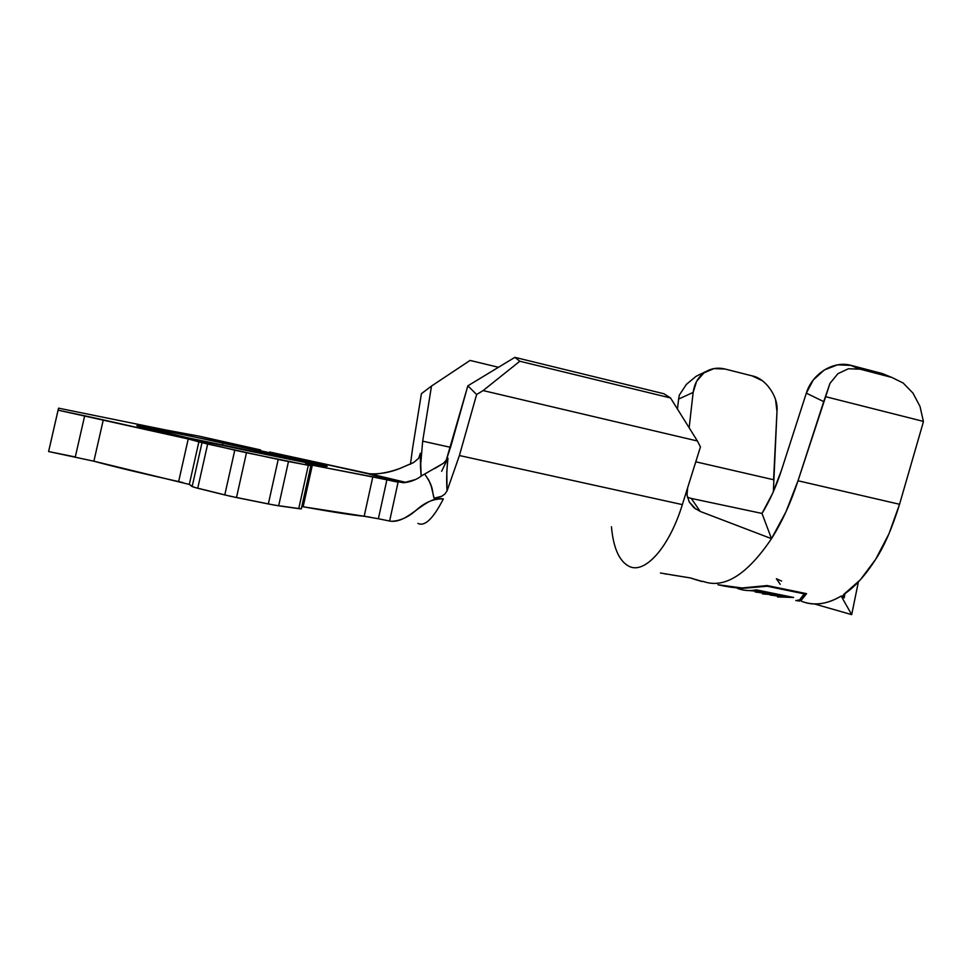 <?xml version="1.0" encoding="UTF-8"?>
<svg xmlns="http://www.w3.org/2000/svg" width="972" height="972" viewBox="0 0 972 972"><rect width="100%" height="100%" fill="white"/><g stroke="black" fill="none" stroke-linecap="round" stroke-linejoin="round"><path stroke-width="1.46" d="M660.413 573.018L690.059 577.89L702.185 581.62L691.104 578.121M671.798 574.938L690.059 577.89L701.784 581.305M222.989 442.673C280.859 454.92 337.272 467.799 325.644 466.244L187.146 437.655L137.38 425.858L174.45 432.589L320.614 464.422L327.029 466.317L324.952 466.147L309.934 463.45L244.944 450.158C181.8 436.829 125.364 423.828 138.765 425.833L222.989 442.673L222.394 445.346L222.989 442.673M795.789 600.599L799.604 599.87L804.512 593.916L767.236 586.25L742.96 588.315L723.836 586.067L742.96 588.315L767.236 586.25L767.37 585.594L767.236 586.25L804.512 593.916L804.646 593.26L799.604 599.87L797.708 600.842M786.093 597.197L774.708 594.876L762.498 593.892L774.708 594.876L786.093 597.197L770.055 594.998L786.093 597.197L786.336 595.994L786.093 597.197M793.638 597.476L777.491 596.942L793.638 597.476L756.362 589.858L793.638 597.476M737.359 588.352C743.24 590.636 749.57 591.146 756.362 589.858C749.57 591.146 743.24 590.636 737.359 588.352M756.568 591.17L744.552 590.235L756.568 591.17L770.905 594.099L756.568 591.17L756.823 589.955L756.568 591.17M755.208 591.984L770.905 594.099L755.208 591.984M703.048 581.353C724.176 589.105 746.994 574.877 771.501 538.67L700.253 511.454L693.862 507.663L689.233 501.953L687.01 494.979L687.666 487.677L682.356 504.614C669.21 547.467 645.043 574.039 629.455 566.518C619.383 561.549 613.381 548.293 611.449 526.751M696.839 580.065L694.956 579.433M804.901 602.458C816.055 605.799 828.144 603.661 841.157 596.043L844.218 597.902L842.639 596.152L844.036 594.184C854.643 587.246 865.202 575.606 875.687 559.277C884.253 546.3 892.199 527.966 899.55 504.274L798.012 480.763C790.771 502.828 781.938 522.134 771.501 538.67C746.933 574.974 724.067 589.178 702.902 581.292M797.417 600.927L801.414 600.089L799.421 601.158M806.578 593.661L801.414 600.089L806.578 593.661L767.2 585.557L806.578 593.661M742.073 587.975L767.2 585.557L742.073 587.975L717.956 584.743C728.417 587.076 736.448 588.145 742.073 587.975M844.036 594.184L860.402 579.737L875.687 559.277L889.003 533.701L899.55 504.274L922.635 424.46L899.55 504.274L798.012 480.763L823.721 401.606L806.323 393.162L781.415 470.424L772.606 493.387L761.999 513.435L691.262 498.429L700.253 511.454L771.501 538.67L761.999 513.435L771.501 538.67L785.959 511.807L798.012 480.763L825.653 396.698L923.4 421.398L922.635 424.46L923.4 421.398L825.653 396.698L829.954 383.393L837.9 373.685L848.41 368.752L860.147 369.166L891.798 377.428L903.17 383.017L912.975 393.113L920.01 406.442L923.4 421.398L920.01 406.442L912.975 393.113L903.17 383.017L891.798 377.428L860.147 369.166L851.022 365.363L882.151 373.503L891.798 377.428L882.151 373.503L851.022 365.363L837.56 364.852L824.317 369.955L813.321 379.906L806.323 393.162L781.415 470.424C776.13 486.693 769.654 501.03 761.999 513.435L691.262 498.429L700.253 511.454M773.578 479.743L695.782 461.809L773.578 479.743L776.98 411.46L773.36 491.698M498.478 367.282L470.059 360.43L431.495 386.054L422.674 441.167L450.558 447.339L422.674 441.167L431.495 386.054L421.411 393.684L412.699 447.594L421.411 393.684L431.495 386.054L470.059 360.43L498.478 367.282M418.689 458.274L420.378 453.207L421.143 476.086L420.499 466.669L422.674 441.167L420.499 466.669L420.378 453.207L418.665 458.298L413.744 462.429L400.33 468.285C390.683 471.906 381.085 473.874 371.523 474.19L269.621 452.004L367.586 473.643L398.095 482.197L389.614 521.028L378.375 518.744L386.892 479.828L398.095 482.197L367.586 473.643C378.46 474.518 389.371 472.732 400.33 468.285L413.331 462.684M451.117 445.346L446.002 461.032L467.848 385.835L451.117 445.346M182.833 482.549L178.641 481.59L188.228 438.967L198.956 441.47L189.309 484.421L93.883 461.202L103.287 419.88L84.686 415.785L75.294 456.962L84.686 415.785L58.077 410.16L48.6 451.543L58.563 408.167L166.37 430.086L58.563 408.167L58.077 410.16L188.228 438.967L103.287 419.88L93.883 461.202C114.101 466.742 142.349 473.534 178.641 481.59L188.228 438.967L202.006 442.661L192.152 486.595L189.309 484.421L198.956 441.47L234.774 450.194L224.775 494.942L197.729 488.26L207.656 444.046L278.223 459.452L268.333 503.958L236.488 497.543L246.475 452.745L308.331 465.309L298.744 508.648L278.66 505.805L288.477 461.542L310.748 465.734L305.5 463.911L312.328 465.199L303.13 506.777C332.23 512.025 352.581 515.184 364.172 516.266L372.786 476.985L312.328 465.199L403.611 482.768C410.634 481.99 416.66 479.658 421.69 475.758L443.803 463.037M260.581 449.927L199.6 436.246L166.37 430.086L199.6 436.246L260.581 449.927M93.883 461.202L48.6 451.543L75.354 456.974M189.309 484.421L193.865 487.227L230.291 496.23L274.116 505.063L301.296 508.891L310.906 465.661L305.633 463.923L312.328 465.199L303.13 506.777L369.907 517.128M310.833 465.746L308.331 465.309L298.744 508.648L301.296 508.891M378.375 518.744L364.172 516.266L372.786 476.985L386.892 479.828L378.375 518.744L389.614 521.028C408.471 524.601 424.873 495.222 443.341 498.94L434.107 498.247L431.313 486.437L428.871 480.314L424.667 474.057C434.29 487.737 431.568 490.386 434.107 498.247L443.341 498.94C433.986 498.454 424.861 502.281 415.98 510.397C408.082 517.335 399.917 520.968 391.485 521.296L389.614 521.028L398.095 482.197M434.557 468.65L443.56 463.219L447.946 458.225L441.628 471.298L447.946 458.225L446.792 471.602L447.071 490.872L459.404 455.528L476.632 394.511L467.848 385.835L514.868 357.356L663.876 393.733L514.868 357.356L519.813 361.244L670.546 397.961L663.876 393.733L670.546 397.961L519.813 361.244L483.12 390.574L697.398 440.996L670.546 397.961L697.398 440.996L483.12 390.574L476.632 394.511L459.404 455.528L447.071 490.872L444.848 494.08L441.397 496.51L434.107 498.247L442.078 496.145M417.924 523.386C424.764 526.824 433.233 518.671 443.341 498.94C433.233 518.671 424.764 526.824 417.924 523.386M689.16 501.807L695.831 509.158L689.233 501.953L687.01 494.979L687.666 487.677L700.447 446.901L697.398 440.996L700.447 446.901L682.356 504.614L459.404 455.528L682.356 504.614C669.149 547.686 644.813 574.258 629.236 566.421M410.439 464.276L412.699 447.594M775.559 399.759L776.98 411.46C778.718 396.989 765.547 378.169 752.036 375.86L725.076 369.032C719.462 367.659 714.116 367.987 709.001 370.053C699.986 374.123 694.701 381.583 693.145 392.421L689.148 427.777L693.145 392.421L678.614 399.067L677.46 409.03L678.614 399.067L693.145 392.421L696.657 381.218L703.983 372.859L713.97 368.595L725.076 369.032L752.036 375.86L762.157 380.623M889.173 376.358L882.151 373.503L889.125 376.346M700.241 374.232L696.025 376.358L686.439 384.317L679.331 395.094L678.614 399.067L679.331 395.094M483.12 390.574L476.632 394.511L467.848 385.835L514.868 357.356L519.813 361.244L483.12 390.574M706.559 371.219L696.025 376.358L686.244 384.535M823.721 401.606L829.954 383.393L837.9 373.685L848.41 368.752L860.147 369.166L850.196 365.156C832.98 360.721 812.106 373.989 806.323 393.162L823.721 401.606M303.13 506.777L301.855 506.558M197.729 488.26L207.656 444.046L202.006 442.661L192.152 486.595L197.729 488.26M236.488 497.543L246.475 452.745L234.774 450.194L224.775 494.942L236.488 497.543M278.66 505.805L288.477 461.542L278.223 459.452L268.333 503.958L278.66 505.805M687.423 497.251L691.262 498.429M814.39 603.94L851.691 614.644L858.385 581.888L851.691 614.644L841.157 596.043L851.691 614.644L814.39 603.94M844.947 593.552L844.218 597.902L841.157 596.043C827.427 604.28 814.257 606.054 801.621 601.34M780.212 584.318L776.361 578.729L781.597 581.086M665.456 574.063L666.087 574.16M774.963 593.661L774.708 594.876L774.963 593.661M771.161 592.884L770.905 594.099L771.161 592.884M447.946 458.225C446.646 470.472 446.355 481.347 447.071 490.872L447.023 490.969M420.378 453.207L419.855 456.184M371.523 474.19L404.583 482.088M403.611 482.768L414.874 479.718M850.196 365.156L859.333 368.959M842.736 596.577L842.724 595.617"/></g></svg>
